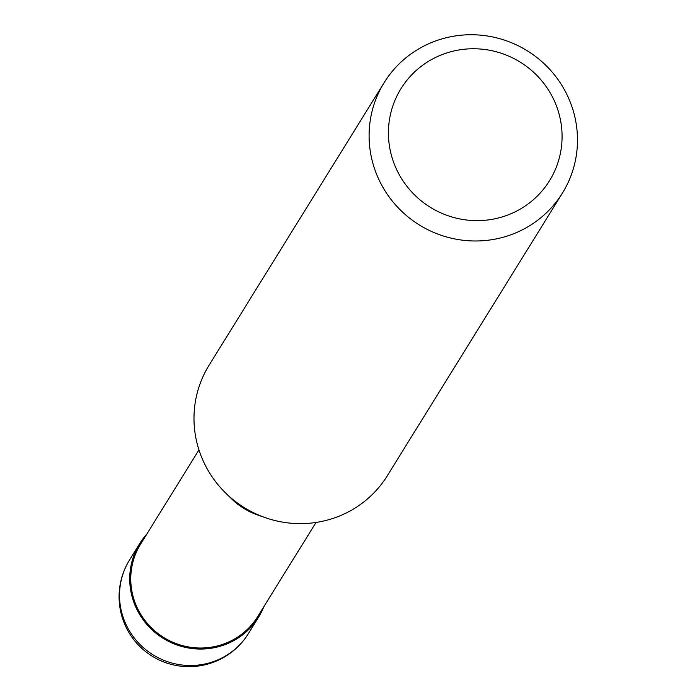 <?xml version="1.0" encoding="UTF-8"?>
<svg xmlns="http://www.w3.org/2000/svg" width="697" height="697" viewBox="0 0 697 697"><rect width="100%" height="100%" fill="white"/><g stroke="black" fill="none" stroke-linecap="round" stroke-linejoin="round"><path stroke-width="1.05" d="M263.928 606.547A69.9 68.297 -148.2 0 1 258.604 617.115A69.9 68.297 -148.2 0 1 197.382 648.977A69.9 68.297 -148.2 0 1 137.971 611.539A69.9 68.297 -148.2 0 1 139.757 543.486A69.9 68.297 -148.2 0 1 146.858 534.015M316.029 522.454L257.716 616.566A68.855 67.278 -148.2 0 1 197.408 647.949A68.855 67.278 -148.2 0 1 138.895 611.069A68.855 67.278 -148.2 0 1 140.655 544.035L198.959 449.922M562.427 193.086L387.323 475.729A104.855 102.45 -148.2 0 1 265.444 517.705L261.584 516.364A86.986 84.99 -148.2 0 1 228.642 495.959L225.723 493.101A104.855 102.45 -148.2 0 1 206.364 467.356A104.855 102.45 -148.2 0 1 209.048 365.28L384.152 82.638A104.855 102.45 -148.2 0 1 475.999 34.85A104.855 102.45 -148.2 0 1 565.11 91.011A104.855 102.45 -148.2 0 1 562.427 193.086A104.855 102.45 -148.2 0 1 470.588 240.874A104.855 102.45 -148.2 0 1 381.477 184.714A104.855 102.45 -148.2 0 1 384.152 82.638M265.444 517.705A104.855 102.45 -148.2 0 1 225.723 493.101M551.763 95.655A87.378 85.374 -148.2 0 1 516.303 211.252A87.378 85.374 -148.2 0 1 398.736 173.736A87.378 85.374 -148.2 0 1 434.205 58.139A87.378 85.374 -148.2 0 1 551.763 95.655M248.411 633.573A69.9 68.297 -148.2 0 1 221.829 658.003A69.9 68.297 -148.2 0 1 127.778 627.988A69.9 68.297 -148.2 0 1 129.564 559.944A69.9 69.9 0 0 0 220.757 659.022A69.9 69.9 0 0 0 248.411 633.573L258.604 617.115M259.528 515.623A68.855 67.278 -148.2 0 1 230.228 497.466M139.757 543.486L129.564 559.944"/></g></svg>
